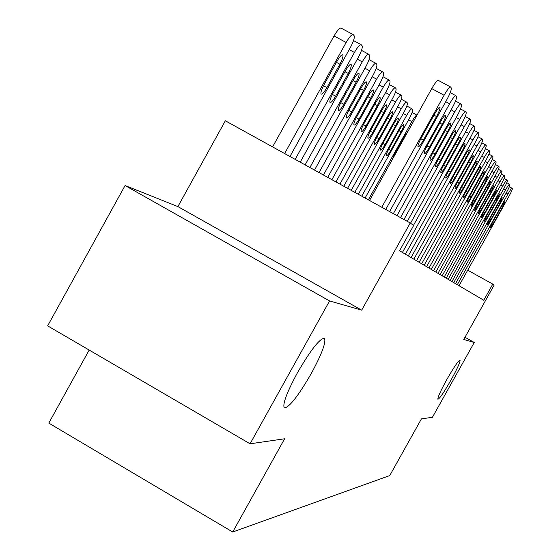 <?xml version="1.0" encoding="UTF-8"?>
<svg xmlns="http://www.w3.org/2000/svg" width="560" height="560" viewBox="0 0 560 560"><rect width="100%" height="100%" fill="white"/><g stroke="black" fill="none" stroke-linecap="round" stroke-linejoin="round"><path stroke-width="0.84" d="M446.789 379.603C453.95 367.087 458.374 360.598 460.061 360.129C460.32 361.963 457.352 368.522 451.157 379.799C444.087 392.182 439.663 398.671 437.899 399.266C437.577 397.551 440.545 390.999 446.789 379.603M297.409 372.806C310.8 349.79 319.816 338.289 324.464 338.31C326.235 342.244 321.846 353.955 311.311 373.443C298.284 395.955 289.296 407.456 284.347 407.946C282.345 404.425 286.706 392.714 297.409 372.806M89.166 350.056L48.797 423.101L232.708 532L389.739 475.573L421.428 418.88L432.425 417.284L474.257 342.468L464.982 337.267M232.708 532L284.613 438.781L250.075 443.8L47.649 325.864L125.083 185.535L329.553 300.944L361.676 310.163L410.242 222.978L225.337 120.785L177.898 206.584L125.083 185.535M250.075 443.8L329.553 300.944M410.242 222.978L413.637 225.491L399.553 250.768L483.763 300.251L492.786 284.095L467.712 270.2M492.786 284.095L494.144 285.103L463.764 339.458L474.257 342.468M361.676 310.163L177.898 206.584M381.787 207.249L444.094 95.256C447.454 89.439 449.652 86.702 450.702 87.038L451.276 87.983C451.598 89.663 450.135 93.527 446.887 99.582L385.756 209.447M450.492 86.933L438.424 80.437C437.332 80.08 435.106 82.803 431.753 88.606L369.544 200.487M434.651 113.939C437.346 109.263 439.124 107.058 439.978 107.303C440.314 108.535 439.166 111.608 436.527 116.536L423.388 140.147C420.686 144.837 418.887 147.084 417.998 146.874C417.634 145.712 418.761 142.681 421.386 137.781L434.651 113.939M284.613 153.545L346.157 42.49C349.51 36.743 351.869 34.125 353.255 34.643L354.123 35.742C354.788 37.59 353.535 41.524 350.357 47.544L289.961 156.499M272.594 146.902L334.047 35.966C337.393 30.226 339.78 27.622 341.194 28.161L352.975 34.496M337.092 61.152L323.988 84.798C321.426 89.67 320.467 92.757 321.104 94.066C322.259 94.416 324.191 92.274 326.886 87.64L339.871 64.225C342.447 59.325 343.427 56.189 342.804 54.817C341.691 54.425 339.78 56.539 337.092 61.152M389.606 211.575L449.596 103.775C452.858 98.126 454.986 95.452 455.987 95.753L456.526 96.642C456.82 98.238 455.385 101.976 452.228 107.849L393.351 213.64M440.412 121.891C443.03 117.348 444.745 115.192 445.557 115.416C445.872 116.585 444.745 119.56 442.183 124.341L429.415 147.273C426.79 151.83 425.054 154.014 424.207 153.839C423.871 152.726 424.977 149.793 427.525 145.04L440.412 121.891M396.984 215.649L454.79 111.811C457.954 106.316 460.012 103.705 460.971 103.971L461.482 104.811C461.748 106.337 460.348 109.956 457.275 115.661L400.519 217.602M445.844 129.395C448.392 124.978 450.051 122.871 450.828 123.067C451.115 124.187 450.009 127.064 447.517 131.705L435.113 153.993C432.558 158.424 430.878 160.566 430.073 160.405C429.758 159.341 430.843 156.506 433.321 151.886L445.844 129.395M403.956 219.506L459.697 119.406C462.777 114.058 464.772 111.503 465.682 111.741L466.165 112.532C466.41 113.995 465.038 117.502 462.049 123.053L407.302 221.354M450.982 136.486C453.453 132.188 455.063 130.13 455.805 130.305C456.071 131.369 454.993 134.162 452.564 138.677L440.496 160.356C438.011 164.668 436.38 166.754 435.61 166.621C435.33 165.599 436.387 162.848 438.802 158.361L450.982 136.486M410.536 223.195L464.338 126.595C467.334 121.387 469.273 118.888 470.141 119.098L470.596 119.847C470.82 121.247 469.476 124.649 466.564 130.046L413.469 225.372M455.847 143.199C458.255 139.02 459.809 137.004 460.523 137.151C460.768 138.18 459.711 140.882 457.345 145.271L445.592 166.376C443.17 170.576 441.595 172.62 440.86 172.501C440.594 171.528 441.637 168.854 443.989 164.486L455.847 143.199M295.155 159.369L354.438 52.451C357.686 46.865 359.968 44.31 361.284 44.779L362.103 45.815C362.719 47.572 361.487 51.38 358.393 57.225L300.202 162.162M345.604 70.553L332.871 93.513C330.386 98.238 329.434 101.227 330.029 102.473C331.128 102.795 332.99 100.702 335.608 96.194L348.222 73.444C350.728 68.691 351.694 65.66 351.12 64.358C350.056 64.001 348.215 66.066 345.604 70.553M305.109 164.871L362.25 61.859C365.407 56.427 367.612 53.921 368.865 54.348L369.635 55.328C370.209 57.001 368.998 60.683 365.988 66.367L309.883 167.51M353.64 79.422L341.264 101.738C338.842 106.337 337.904 109.228 338.464 110.418C339.507 110.705 341.299 108.661 343.847 104.272L356.118 82.159C358.554 77.539 359.506 74.613 358.967 73.367C357.959 73.038 356.181 75.061 353.64 79.422M314.524 170.072L369.635 70.749C372.708 65.457 374.843 63.007 376.033 63.399L376.768 64.323C377.3 65.926 376.103 69.489 373.177 75.019L319.039 172.571M361.242 87.815L349.195 109.522C346.836 113.988 345.912 116.788 346.437 117.929C347.431 118.188 349.167 116.186 351.645 111.923L363.587 90.405C365.96 85.911 366.898 83.076 366.394 81.886C365.428 81.592 363.713 83.566 361.242 87.815M323.435 175L376.628 79.17C379.617 74.018 381.682 71.617 382.823 71.974L383.516 72.849C384.02 74.382 382.837 77.84 379.988 83.216L327.719 177.366M368.438 95.76L356.713 116.886C354.41 121.233 353.5 123.956 353.99 125.041C354.935 125.279 356.622 123.319 359.03 119.168L370.664 98.217C372.974 93.849 373.898 91.091 373.429 89.957C372.505 89.684 370.839 91.623 368.438 95.76M402.423 252.455L468.741 133.413C471.66 128.338 473.536 125.888 474.369 126.077L474.803 126.784C475.013 128.128 473.69 131.425 470.855 136.689L405.384 254.191M460.453 149.562C462.798 145.488 464.317 143.514 464.996 143.647C465.22 144.634 464.184 147.259 461.881 151.529L450.422 172.095C448.07 176.183 446.544 178.178 445.837 178.08C445.592 177.142 446.614 174.545 448.903 170.296L460.453 149.562M331.891 179.676L383.257 87.157C386.176 82.131 388.178 79.779 389.263 80.108L389.921 80.934C390.39 82.404 389.235 85.757 386.449 90.993L335.958 181.923M375.263 103.299L363.839 123.879C361.592 128.107 360.696 130.746 361.151 131.796C362.061 132.006 363.692 130.088 366.044 126.042L377.377 105.63C379.631 101.374 380.541 98.7 380.1 97.615C379.218 97.37 377.608 99.26 375.263 103.299M408.268 255.892L472.913 139.881C475.762 134.932 477.582 132.538 478.387 132.699L478.8 133.371C478.989 134.659 477.694 137.865 474.929 142.989L411.082 257.544M464.835 155.61C467.117 151.634 468.587 149.702 469.238 149.821C469.448 150.759 468.433 153.314 466.186 157.479L455.014 177.52C452.725 181.51 451.241 183.463 450.562 183.372C450.338 182.476 451.339 179.956 453.572 175.812L464.835 155.61M413.833 259.161L476.889 146.027C479.661 141.197 481.432 138.852 482.202 138.999L482.594 139.636C482.769 140.868 481.502 143.99 478.8 148.988L416.507 260.736M468.993 161.35C471.219 157.472 472.647 155.582 473.277 155.687C473.473 156.59 472.472 159.068 470.281 163.128L459.382 182.679C457.149 186.571 455.707 188.482 455.056 188.412C454.846 187.544 455.833 185.094 458.01 181.055L468.993 161.35M419.125 262.269L480.662 151.879C483.371 147.161 485.1 144.865 485.835 144.991L486.213 145.6C486.367 146.783 485.128 149.821 482.489 154.7L421.673 263.767M472.955 166.817C475.125 163.03 476.518 161.182 477.12 161.266C477.302 162.141 476.322 164.556 474.18 168.511L463.54 187.593C461.356 191.394 459.956 193.263 459.333 193.2C459.137 192.367 460.103 189.98 462.231 186.046L472.955 166.817M424.165 265.23L484.267 157.451C486.913 152.845 488.586 150.591 489.3 150.703L489.657 151.284C489.797 152.425 488.579 155.379 486.003 160.139L426.601 266.665M476.728 172.025C478.849 168.329 480.2 166.516 480.781 166.586C480.949 167.426 479.983 169.778 477.897 173.642L467.509 192.276C465.374 195.986 464.009 197.82 463.414 197.771C463.232 196.966 464.177 194.642 466.256 190.799L476.728 172.025M428.981 268.058L487.697 162.771C490.287 158.263 491.918 156.058 492.604 156.149L492.947 156.702C493.073 157.808 491.876 160.685 489.356 165.333L431.305 269.423M480.326 176.995C482.398 173.383 483.714 171.605 484.274 171.668C484.428 172.473 483.483 174.769 481.446 178.542L471.289 196.742C469.21 200.375 467.88 202.167 467.299 202.132C467.131 201.355 468.062 199.094 470.099 195.335L480.326 176.995M339.92 184.114L389.557 94.738C392.399 89.838 394.338 87.535 395.381 87.829L396.011 88.613C396.445 90.027 395.304 93.282 392.588 98.385L343.784 186.249M381.745 110.453L370.608 130.515C368.417 134.638 367.535 137.2 367.962 138.208C368.83 138.397 370.412 136.521 372.701 132.573L383.754 112.672C385.959 108.528 386.848 105.931 386.435 104.888C385.595 104.664 384.027 106.519 381.745 110.453M347.557 188.328L395.549 101.948C398.321 97.16 400.204 94.906 401.205 95.172L401.8 95.921C402.206 97.279 401.086 100.443 398.433 105.42L351.232 190.365M387.912 117.264L377.041 136.829C374.906 140.847 374.038 143.339 374.437 144.305C375.27 144.48 376.803 142.639 379.036 138.782L389.823 119.371C391.972 115.332 392.854 112.805 392.469 111.804C391.657 111.601 390.138 113.421 387.912 117.264M354.823 192.346L401.247 108.808C403.949 104.139 405.783 101.927 406.742 102.172L407.309 102.879C407.694 104.181 406.588 107.261 403.998 112.119L358.33 194.285M393.785 123.746L383.173 142.842C381.08 146.762 380.226 149.184 380.604 150.115C381.402 150.276 382.893 148.47 385.07 144.704L395.605 125.755C397.705 121.807 398.573 119.357 398.209 118.391C397.432 118.209 395.955 119.994 393.785 123.746M361.753 196.175L406.686 115.353C409.325 110.789 411.103 108.619 412.027 108.836L412.566 109.515C412.923 110.768 411.838 113.771 409.304 118.51L365.099 198.03M399.378 129.92L389.011 148.568C386.974 152.397 386.127 154.756 386.484 155.652C387.247 155.792 388.696 154.028 390.824 150.346L401.114 131.838C403.165 127.988 404.026 125.601 403.683 124.67C402.934 124.502 401.499 126.252 399.378 129.92M368.368 199.836L411.866 121.597L408.583 119.812M408.268 130.844L404.719 135.814L394.59 154.035L392.035 160.034M416.99 115.15C416.024 115.192 414.323 117.341 411.866 121.597M433.573 270.76L490.98 167.846C493.507 163.443 495.096 161.28 495.761 161.357L496.083 161.882C496.202 162.946 495.033 165.753 492.562 170.296L435.792 272.062M483.763 181.741C485.793 178.206 487.074 176.463 487.613 176.512L484.834 183.218L474.901 201.012C472.871 204.561 471.569 206.325 471.016 206.297L473.767 199.668L483.763 181.741M437.969 273.343L494.116 172.697C496.587 168.392 498.141 166.264 498.778 166.334L499.086 166.838C499.198 167.867 498.043 170.604 495.628 175.049L440.09 274.589M487.053 186.277C489.034 182.819 490.287 181.111 490.805 181.153L488.075 187.691L478.359 205.1C476.371 208.572 475.104 210.294 474.572 210.28L477.267 203.812L487.053 186.277M442.169 275.814L497.112 177.345C499.534 173.124 501.046 171.045 501.669 171.094L501.963 171.577C502.061 172.571 500.927 175.245 498.568 179.592L444.206 277.004M490.196 190.624L493.857 185.591L491.176 191.975L481.67 209.006L477.974 214.088L480.627 207.774L490.196 190.624M446.194 278.18L499.989 181.79C502.355 177.66 503.832 175.616 504.434 175.658L504.714 176.12C504.805 177.079 503.692 179.69 501.375 183.946L448.147 279.321M493.206 194.782L496.783 189.84L494.144 196.077L484.841 212.751L481.229 217.742L483.84 211.568L493.206 194.782M450.058 280.448L502.74 186.053C505.057 182.007 506.506 179.998 507.087 180.033L507.353 180.474C507.437 181.405 506.345 183.953 504.077 188.125L451.927 281.547M496.097 198.772L499.59 193.921L496.993 200.011L487.879 216.342L484.351 221.242L486.92 215.215L496.097 198.772M453.761 282.625L505.386 190.148C507.654 186.179 509.068 184.205 509.628 184.226L509.887 184.653C509.964 185.556 508.886 188.048 506.667 192.136L455.56 283.675M498.869 202.594L502.285 197.834L499.73 203.791L490.798 219.793L487.354 224.602L489.874 218.708L498.869 202.594M457.317 284.711L507.92 194.075C510.146 190.19 511.532 188.251 512.071 188.258L512.323 188.671C512.393 189.546 511.336 191.982 509.152 195.986L459.046 285.726M501.529 206.269L504.868 201.586L502.362 207.417L493.598 223.104L490.231 227.829L492.716 222.061L501.529 206.269M431.753 88.606L444.094 95.256M436.527 116.536L433.972 115.15M423.388 140.147L420.847 138.768M346.157 42.49L334.047 35.966M336.427 62.356L339.871 64.225M323.463 85.778L326.886 87.64M445.718 101.682L449.596 103.775M442.183 124.341L439.775 123.032M429.415 147.273L427.021 145.964M451.129 109.837L454.79 111.811M447.517 131.705L445.242 130.473M435.113 153.993L432.845 152.761M456.232 117.537L459.697 119.406M452.564 138.677L450.415 137.508M440.496 160.356L438.347 159.187M461.062 124.824L464.338 126.595M457.345 145.271L455.308 144.165M445.592 166.376L443.562 165.27M354.438 52.451L349.202 49.63M344.974 71.687L348.222 73.444M332.374 94.437L335.608 96.194M362.25 61.859L357.308 59.192M353.045 80.493L356.118 82.159M340.795 102.613L343.847 104.272M369.635 70.749L364.959 68.222M360.675 88.83L363.587 90.405M348.754 110.341L351.645 111.923M376.628 79.17L372.197 76.776M367.906 96.719L370.664 98.217M356.286 117.67L359.03 119.168M465.633 131.726L468.741 133.413M461.881 151.529L459.942 150.479M450.422 172.095L448.497 171.038M383.257 87.157L379.064 84.882M374.759 104.209L377.377 105.63M363.44 124.621L366.044 126.042M469.966 138.278L472.913 139.881M466.186 157.479L464.345 156.478M455.014 177.52L453.187 176.519M474.082 144.508L476.889 146.027M470.281 163.128L468.531 162.176M459.382 182.679L457.639 181.727M477.995 150.43L480.662 151.879M474.18 168.511L472.514 167.608M463.54 187.593L461.881 186.683M481.719 156.072L484.267 157.451M477.897 173.642L476.308 172.774M467.509 192.276L465.92 191.408M485.275 161.448L487.697 162.771M481.446 178.542L479.927 177.716M471.289 196.742L469.777 195.916M389.557 94.738L385.567 92.575M381.269 111.321L383.754 112.672M370.223 131.215L372.701 132.573M395.549 101.948L391.755 99.89M387.457 118.083L389.823 119.371M376.677 137.494L379.036 138.782M401.247 108.808L397.635 106.855M393.351 124.523L395.605 125.755M382.823 143.472L385.07 144.704M406.686 115.353L403.242 113.484M398.965 130.669L401.114 131.838M388.682 149.177L390.824 150.346M404.327 136.528L404.922 136.857M394.275 154.616L394.87 154.938M488.663 166.586L490.98 167.846M484.834 183.218L483.385 182.427M474.901 201.012L473.459 200.221M491.897 171.493L494.116 172.697M488.075 187.691L486.682 186.935M478.359 205.1L476.98 204.344M494.991 176.19L497.112 177.345M491.176 191.975L489.846 191.247M481.67 209.006L480.347 208.285M497.952 180.684L499.989 181.79M501.333 173.985L504.343 175.616L501.34 173.978M494.144 196.077L492.87 195.384M484.841 212.751L483.567 212.058M500.794 184.996L502.74 186.053M504.112 178.423L506.996 179.991L504.112 178.416M496.993 200.011L495.775 199.346M487.879 216.342L486.661 215.677M503.517 189.133L505.386 190.148M506.772 182.686L509.551 184.191L506.772 182.672M499.73 203.791L498.561 203.147M490.798 219.793L489.629 219.149M506.128 193.102L507.92 194.075M509.327 186.774L512.001 188.23L509.327 186.767M502.362 207.417L501.235 206.801M493.598 223.104L492.478 222.488M450.226 92.652L455.798 95.648M455.525 101.038L460.796 103.88M460.523 108.962L465.521 111.657M465.248 116.459L469.994 119.021M361.025 44.646L353.514 40.6M368.627 54.222L361.515 50.393M375.816 63.287L369.068 59.647M382.627 71.869L376.208 68.404M469.721 123.564L474.236 126.007M389.081 80.01L382.977 76.713M473.963 130.305L478.261 132.636M477.988 136.717L482.09 138.936M481.817 142.814L485.73 144.935M485.464 148.624L489.202 150.647M488.936 154.161L492.513 156.1M395.213 87.738L389.396 84.595M401.044 95.088L395.5 92.092M406.602 102.095L401.303 99.225M411.894 108.766L406.826 106.022M416.941 115.136L412.097 112.511M492.247 159.453L495.677 161.308M495.418 164.507L498.701 166.285M498.442 169.344L501.592 171.052"/></g></svg>
